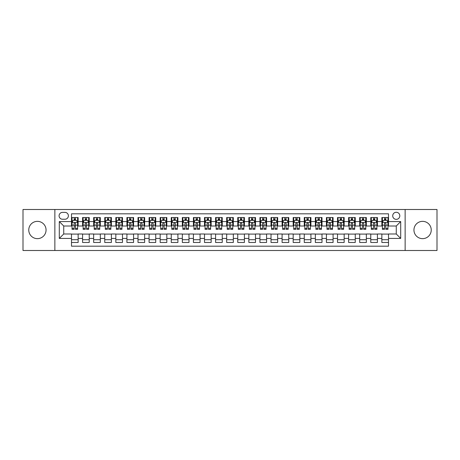 <?xml version="1.0" encoding="UTF-8"?>
<svg xmlns="http://www.w3.org/2000/svg" width="460" height="460" viewBox="0 0 460 460"><rect width="100%" height="100%" fill="white"/><g stroke="black" fill="none" stroke-linecap="round" stroke-linejoin="round"><path stroke-width="0.69" d="M422.591 221.352A8.648 8.648 0 0 0 413.942 230A8.648 8.648 0 0 0 422.591 238.648A8.648 8.648 0 0 0 431.238 230A8.648 8.648 0 0 0 422.591 221.352M37.41 221.352A8.648 8.648 0 0 0 28.761 230A8.648 8.648 0 0 0 37.41 238.648A8.648 8.648 0 0 0 46.057 230A8.648 8.648 0 0 0 37.41 221.352M396.267 212.267A3.548 3.548 0 0 0 392.719 215.815A3.548 3.548 0 0 0 396.267 219.357A3.548 3.548 0 0 0 399.815 215.815A3.548 3.548 0 0 0 396.267 212.267M405.133 250.505L437 250.505L437 209.495L405.133 209.495L405.133 250.505L54.866 250.505L54.866 209.495L23 209.495L23 250.505L54.866 250.505M388.504 217.528L381.857 217.528L381.857 221.576L377.424 221.576L377.424 226.009L381.857 226.009L381.857 221.576M377.424 221.576L377.424 217.528L370.772 217.528L370.772 221.576L366.338 221.576L366.338 226.009L370.772 226.009L370.772 221.576M366.338 221.576L366.338 217.528L359.685 217.528L359.685 221.576L355.252 221.576L355.252 226.009L359.685 226.009L359.685 221.576M355.252 221.576L355.252 217.528L348.605 217.528L348.605 221.576L344.166 221.576L344.166 226.009L348.605 226.009L348.605 221.576M344.166 221.576L344.166 217.528L337.519 217.528L337.519 221.576L333.086 221.576L333.086 226.009L337.519 226.009L337.519 221.576M333.086 221.576L333.086 217.528L326.433 217.528L326.433 221.576L322 221.576L322 226.009L326.433 226.009L326.433 221.576M322 221.576L322 217.528L315.347 217.528L315.347 221.576L310.914 221.576L310.914 226.009L315.347 226.009L315.347 221.576M310.914 221.576L310.914 217.528L304.267 217.528L304.267 221.576L299.834 221.576L299.834 226.009L304.267 226.009L304.267 221.576M299.834 221.576L299.834 217.528L293.181 217.528L293.181 221.576L288.748 221.576L288.748 226.009L293.181 226.009L293.181 221.576M288.748 221.576L288.748 217.528L282.095 217.528L282.095 221.576L277.662 221.576L277.662 226.009L282.095 226.009L282.095 221.576M277.662 221.576L277.662 217.528L271.015 217.528L271.015 221.576L266.576 221.576L266.576 226.009L271.015 226.009L271.015 221.576M266.576 221.576L266.576 217.528L259.929 217.528L259.929 221.576L255.495 221.576L255.495 226.009L259.929 226.009L259.929 221.576M255.495 221.576L255.495 217.528L248.843 217.528L248.843 221.576L244.409 221.576L244.409 226.009L248.843 226.009L248.843 221.576M244.409 221.576L244.409 217.528L237.757 217.528L237.757 221.576L233.323 221.576L233.323 226.009L237.757 226.009L237.757 221.576M233.323 221.576L233.323 217.528L226.677 217.528L226.677 221.576L222.243 221.576L222.243 226.009L226.677 226.009L226.677 221.576M222.243 221.576L222.243 217.528L215.59 217.528L215.59 221.576L211.157 221.576L211.157 226.009L215.59 226.009L215.59 221.576M211.157 221.576L211.157 217.528L204.505 217.528L204.505 221.576L200.071 221.576L200.071 226.009L204.505 226.009L204.505 221.576M200.071 221.576L200.071 217.528L193.424 217.528L193.424 221.576L188.985 221.576L188.985 226.009L193.424 226.009L193.424 221.576M188.985 221.576L188.985 217.528L182.338 217.528L182.338 221.576L177.905 221.576L177.905 226.009L182.338 226.009L182.338 221.576M177.905 221.576L177.905 217.528L171.252 217.528L171.252 221.576L166.819 221.576L166.819 226.009L171.252 226.009L171.252 221.576M166.819 221.576L166.819 217.528L160.166 217.528L160.166 221.576L155.733 221.576L155.733 226.009L160.166 226.009L160.166 221.576M155.733 221.576L155.733 217.528L149.086 217.528L149.086 221.576L144.653 221.576L144.653 226.009L149.086 226.009L149.086 221.576M144.653 221.576L144.653 217.528L138 217.528L138 221.576L133.567 221.576L133.567 226.009L138 226.009L138 221.576M133.567 221.576L133.567 217.528L126.914 217.528L126.914 221.576L122.481 221.576L122.481 226.009L126.914 226.009L126.914 221.576M122.481 221.576L122.481 217.528L115.834 217.528L115.834 221.576L111.395 221.576L111.395 226.009L115.834 226.009L115.834 221.576M111.395 221.576L111.395 217.528L104.748 217.528L104.748 221.576L100.314 221.576L100.314 226.009L104.748 226.009L104.748 221.576M100.314 221.576L100.314 217.528L93.662 217.528L93.662 221.576L89.228 221.576L89.228 226.009L93.662 226.009L93.662 221.576M89.228 221.576L89.228 217.528L82.576 217.528L82.576 226.009L78.142 226.009L78.142 217.528L71.495 217.528M71.495 242.472L78.142 242.472L78.142 233.99L82.576 233.99L82.576 242.472L89.228 242.472L89.228 233.99L93.662 233.99L93.662 238.424L89.228 238.424M93.662 238.424L93.662 242.472L100.314 242.472L100.314 233.99L104.748 233.99L104.748 238.424L100.314 238.424M104.748 238.424L104.748 242.472L111.395 242.472L111.395 233.99L115.834 233.99L115.834 238.424L111.395 238.424M115.834 238.424L115.834 242.472L122.481 242.472L122.481 233.99L126.914 233.99L126.914 238.424L122.481 238.424M126.914 238.424L126.914 242.472L133.567 242.472L133.567 233.99L138 233.99L138 238.424L133.567 238.424M138 238.424L138 242.472L144.653 242.472L144.653 233.99L149.086 233.99L149.086 238.424L144.653 238.424M149.086 238.424L149.086 242.472L155.733 242.472L155.733 233.99L160.166 233.99L160.166 238.424L155.733 238.424M160.166 238.424L160.166 242.472L166.819 242.472L166.819 233.99L171.252 233.99L171.252 238.424L166.819 238.424M171.252 238.424L171.252 242.472L177.905 242.472L177.905 233.99L182.338 233.99L182.338 238.424L177.905 238.424M182.338 238.424L182.338 242.472L188.985 242.472L188.985 233.99L193.424 233.99L193.424 238.424L188.985 238.424M193.424 238.424L193.424 242.472L200.071 242.472L200.071 233.99L204.505 233.99L204.505 238.424L200.071 238.424M204.505 238.424L204.505 242.472L211.157 242.472L211.157 233.99L215.59 233.99L215.59 238.424L211.157 238.424M215.59 238.424L215.59 242.472L222.243 242.472L222.243 233.99L226.677 233.99L226.677 238.424L222.243 238.424M226.677 238.424L226.677 242.472L233.323 242.472L233.323 233.99L237.757 233.99L237.757 238.424L233.323 238.424M237.757 238.424L237.757 242.472L244.409 242.472L244.409 233.99L248.843 233.99L248.843 238.424L244.409 238.424M248.843 238.424L248.843 242.472L255.495 242.472L255.495 233.99L259.929 233.99L259.929 238.424L255.495 238.424M259.929 238.424L259.929 242.472L266.576 242.472L266.576 233.99L271.015 233.99L271.015 238.424L266.576 238.424M271.015 238.424L271.015 242.472L277.662 242.472L277.662 233.99L282.095 233.99L282.095 238.424L277.662 238.424M282.095 238.424L282.095 242.472L288.748 242.472L288.748 233.99L293.181 233.99L293.181 238.424L288.748 238.424M293.181 238.424L293.181 242.472L299.834 242.472L299.834 233.99L304.267 233.99L304.267 238.424L299.834 238.424M304.267 238.424L304.267 242.472L310.914 242.472L310.914 233.99L315.347 233.99L315.347 238.424L310.914 238.424M315.347 238.424L315.347 242.472L322 242.472L322 233.99L326.433 233.99L326.433 238.424L322 238.424M326.433 238.424L326.433 242.472L333.086 242.472L333.086 233.99L337.519 233.99L337.519 238.424L333.086 238.424M337.519 238.424L337.519 242.472L344.166 242.472L344.166 233.99L348.605 233.99L348.605 238.424L344.166 238.424M348.605 238.424L348.605 242.472L355.252 242.472L355.252 233.99L359.685 233.99L359.685 238.424L355.252 238.424M359.685 238.424L359.685 242.472L366.338 242.472L366.338 233.99L370.772 233.99L370.772 238.424L366.338 238.424M370.772 238.424L370.772 242.472L377.424 242.472L377.424 233.99L381.857 233.99L381.857 238.424L377.424 238.424M62.514 219.248L64.952 219.248A3.438 3.438 0 0 0 68.39 215.815A3.438 3.438 0 0 0 64.952 212.376L62.514 212.376A3.438 3.438 0 0 0 59.081 215.815A3.438 3.438 0 0 0 62.514 219.248M405.133 209.495L54.866 209.495M388.504 221.576L388.504 213.82L71.495 213.82L71.495 226.009L63.733 226.009L63.733 233.99L71.495 233.99L71.495 246.18L388.504 246.18L388.504 233.99L396.267 233.99L396.267 226.009L388.504 226.009L388.504 221.576L400.7 221.576L400.7 238.424L388.504 238.424M71.495 238.424L59.3 238.424L59.3 221.576L71.495 221.576M381.857 238.424L381.857 242.472L388.504 242.472M71.495 220.3L72.047 220.3M74.152 220.3L75.486 220.3M77.59 220.3L78.142 220.3M71.495 225.9L72.047 225.9M74.152 225.9L75.486 225.9M77.59 225.9L78.142 225.9M71.495 234.1L78.142 234.1M71.495 239.7L78.142 239.7M82.576 225.9L83.133 225.9M85.238 225.9L86.566 225.9M88.676 225.9L89.228 225.9M82.576 220.3L83.133 220.3M85.238 220.3L86.566 220.3M88.676 220.3L89.228 220.3M82.576 234.1L89.228 234.1M82.576 239.7L89.228 239.7M93.662 234.1L100.314 234.1M93.662 239.7L100.314 239.7M93.662 220.3L94.219 220.3M96.324 220.3L97.652 220.3M99.757 220.3L100.314 220.3M93.662 225.9L94.219 225.9M96.324 225.9L97.652 225.9M99.757 225.9L100.314 225.9M104.748 234.1L111.395 234.1M104.748 239.7L111.395 239.7M104.748 220.3L105.3 220.3M107.41 220.3L108.738 220.3M110.843 220.3L111.395 220.3M104.748 225.9L105.3 225.9M107.41 225.9L108.738 225.9M110.843 225.9L111.395 225.9M115.834 234.1L122.481 234.1M115.834 239.7L122.481 239.7M115.834 220.3L116.386 220.3M118.49 220.3L119.824 220.3M121.929 220.3L122.481 220.3M115.834 225.9L116.386 225.9M118.49 225.9L119.824 225.9M121.929 225.9L122.481 225.9M126.914 234.1L133.567 234.1M126.914 239.7L133.567 239.7M126.914 220.3L127.472 220.3M129.576 220.3L130.904 220.3M133.015 220.3L133.567 220.3M126.914 225.9L127.472 225.9M129.576 225.9L130.904 225.9M133.015 225.9L133.567 225.9M138 234.1L144.653 234.1M138 239.7L144.653 239.7M138 220.3L138.552 220.3M140.662 220.3L141.99 220.3M144.095 220.3L144.653 220.3M138 225.9L138.552 225.9M140.662 225.9L141.99 225.9M144.095 225.9L144.653 225.9M149.086 234.1L155.733 234.1M149.086 239.7L155.733 239.7M149.086 220.3L149.638 220.3M151.742 220.3L153.077 220.3M155.181 220.3L155.733 220.3M149.086 225.9L149.638 225.9M151.742 225.9L153.077 225.9M155.181 225.9L155.733 225.9M160.166 234.1L166.819 234.1M160.166 239.7L166.819 239.7M160.166 220.3L160.724 220.3M162.828 220.3L164.157 220.3M166.267 220.3L166.819 220.3M160.166 225.9L160.724 225.9M162.828 225.9L164.157 225.9M166.267 225.9L166.819 225.9M171.252 234.1L177.905 234.1M171.252 239.7L177.905 239.7M171.252 220.3L171.81 220.3M173.914 220.3L175.243 220.3M177.347 220.3L177.905 220.3M171.252 225.9L171.81 225.9M173.914 225.9L175.243 225.9M177.347 225.9L177.905 225.9M182.338 234.1L188.985 234.1M182.338 239.7L188.985 239.7M182.338 220.3L182.89 220.3M184.995 220.3L186.329 220.3M188.433 220.3L188.985 220.3M182.338 225.9L182.89 225.9M184.995 225.9L186.329 225.9M188.433 225.9L188.985 225.9M193.424 234.1L200.071 234.1M193.424 239.7L200.071 239.7M193.424 220.3L193.976 220.3M196.081 220.3L197.415 220.3M199.519 220.3L200.071 220.3M193.424 225.9L193.976 225.9M196.081 225.9L197.415 225.9M199.519 225.9L200.071 225.9M204.505 234.1L211.157 234.1M204.505 239.7L211.157 239.7M204.505 220.3L205.062 220.3M207.167 220.3L208.495 220.3M210.605 220.3L211.157 220.3M204.505 225.9L205.062 225.9M207.167 225.9L208.495 225.9M210.605 225.9L211.157 225.9M215.59 234.1L222.243 234.1M215.59 239.7L222.243 239.7M215.59 220.3L216.142 220.3M218.253 220.3L219.581 220.3M221.685 220.3L222.243 220.3M215.59 225.9L216.142 225.9M218.253 225.9L219.581 225.9M221.685 225.9L222.243 225.9M226.677 234.1L233.323 234.1M226.677 239.7L233.323 239.7M226.677 220.3L227.228 220.3M229.333 220.3L230.667 220.3M232.771 220.3L233.323 220.3M226.677 225.9L227.228 225.9M229.333 225.9L230.667 225.9M232.771 225.9L233.323 225.9M237.757 234.1L244.409 234.1M237.757 239.7L244.409 239.7M237.757 220.3L238.314 220.3M240.419 220.3L241.747 220.3M243.857 220.3L244.409 220.3M237.757 225.9L238.314 225.9M240.419 225.9L241.747 225.9M243.857 225.9L244.409 225.9M248.843 234.1L255.495 234.1M248.843 239.7L255.495 239.7M248.843 220.3L249.395 220.3M251.505 220.3L252.833 220.3M254.938 220.3L255.495 220.3M248.843 225.9L249.395 225.9M251.505 225.9L252.833 225.9M254.938 225.9L255.495 225.9M259.929 234.1L266.576 234.1M259.929 239.7L266.576 239.7M259.929 220.3L260.481 220.3M262.585 220.3L263.919 220.3M266.024 220.3L266.576 220.3M259.929 225.9L260.481 225.9M262.585 225.9L263.919 225.9M266.024 225.9L266.576 225.9M271.015 234.1L277.662 234.1M271.015 239.7L277.662 239.7M271.015 220.3L271.567 220.3M273.671 220.3L275.005 220.3M277.11 220.3L277.662 220.3M271.015 225.9L271.567 225.9M273.671 225.9L275.005 225.9M277.11 225.9L277.662 225.9M282.095 234.1L288.748 234.1M282.095 239.7L288.748 239.7M282.095 220.3L282.653 220.3M284.757 220.3L286.085 220.3M288.19 220.3L288.748 220.3M282.095 225.9L282.653 225.9M284.757 225.9L286.085 225.9M288.19 225.9L288.748 225.9M293.181 234.1L299.834 234.1M293.181 239.7L299.834 239.7M293.181 220.3L293.733 220.3M295.843 220.3L297.171 220.3M299.276 220.3L299.834 220.3M293.181 225.9L293.733 225.9M295.843 225.9L297.171 225.9M299.276 225.9L299.834 225.9M304.267 234.1L310.914 234.1M304.267 239.7L310.914 239.7M304.267 220.3L304.819 220.3M306.923 220.3L308.257 220.3M310.362 220.3L310.914 220.3M304.267 225.9L304.819 225.9M306.923 225.9L308.257 225.9M310.362 225.9L310.914 225.9M315.347 234.1L322 234.1M315.347 239.7L322 239.7M315.347 220.3L315.905 220.3M318.009 220.3L319.338 220.3M321.448 220.3L322 220.3M315.347 225.9L315.905 225.9M318.009 225.9L319.338 225.9M321.448 225.9L322 225.9M326.433 234.1L333.086 234.1M326.433 239.7L333.086 239.7M326.433 220.3L326.985 220.3M329.096 220.3L330.424 220.3M332.528 220.3L333.086 220.3M326.433 225.9L326.985 225.9M329.096 225.9L330.424 225.9M332.528 225.9L333.086 225.9M337.519 234.1L344.166 234.1M337.519 239.7L344.166 239.7M337.519 220.3L338.071 220.3M340.176 220.3L341.51 220.3M343.614 220.3L344.166 220.3M337.519 225.9L338.071 225.9M340.176 225.9L341.51 225.9M343.614 225.9L344.166 225.9M348.605 234.1L355.252 234.1M348.605 239.7L355.252 239.7M348.605 220.3L349.157 220.3M351.262 220.3L352.59 220.3M354.7 220.3L355.252 220.3M348.605 225.9L349.157 225.9M351.262 225.9L352.59 225.9M354.7 225.9L355.252 225.9M359.685 234.1L366.338 234.1M359.685 239.7L366.338 239.7M359.685 220.3L360.243 220.3M362.348 220.3L363.676 220.3M365.78 220.3L366.338 220.3M359.685 225.9L360.243 225.9M362.348 225.9L363.676 225.9M365.78 225.9L366.338 225.9M370.772 234.1L377.424 234.1M370.772 239.7L377.424 239.7M370.772 220.3L371.323 220.3M373.434 220.3L374.762 220.3M376.866 220.3L377.424 220.3M370.772 225.9L371.323 225.9M373.434 225.9L374.762 225.9M376.866 225.9L377.424 225.9M381.857 234.1L388.504 234.1M381.857 239.7L388.504 239.7M381.857 220.3L382.409 220.3M384.514 220.3L385.848 220.3M387.952 220.3L388.504 220.3M381.857 225.9L382.409 225.9M384.514 225.9L385.848 225.9M387.952 225.9L388.504 225.9M63.733 226.009L59.3 221.576M63.733 233.99L59.3 238.424M400.7 221.576L396.267 226.009M400.7 238.424L396.267 233.99M75.486 218.971L74.152 218.971M77.59 228.43L75.486 228.43L75.486 229.333L77.59 229.333L77.59 222.571L76.481 220.357L73.157 220.357L72.047 222.571L72.047 229.333L74.152 229.333L74.152 228.43L72.047 228.43M72.047 222.571L72.047 217.528M77.59 222.571L77.59 217.528M74.152 220.357L74.152 217.528M75.486 217.528L75.486 220.357M75.486 228.43L75.486 223.405C75.043 222.548 74.6 222.548 74.152 223.405L74.152 228.43M86.566 218.971L85.238 218.971M88.676 228.43L86.566 228.43L86.566 229.333L88.676 229.333L88.676 222.571L87.567 220.357L84.243 220.357L83.133 222.571L83.133 229.333L85.238 229.333L85.238 228.43L83.133 228.43M83.133 222.571L83.133 217.528M88.676 222.571L88.676 217.528M85.238 220.357L85.238 217.528M86.566 217.528L86.566 220.357M86.566 228.43L86.566 223.405C86.123 222.548 85.681 222.548 85.238 223.405L85.238 228.43M97.652 218.971L96.324 218.971M99.757 228.43L97.652 228.43L97.652 229.333L99.757 229.333L99.757 222.571L98.653 220.357L95.323 220.357L94.219 222.571L94.219 229.333L96.324 229.333L96.324 228.43L94.219 228.43M94.219 222.571L94.219 217.528M99.757 222.571L99.757 217.528M96.324 220.357L96.324 217.528M97.652 217.528L97.652 220.357M97.652 228.43L97.652 223.405C97.209 222.548 96.767 222.548 96.324 223.405L96.324 228.43M108.738 218.971L107.41 218.971M110.843 228.43L108.738 228.43L108.738 229.333L110.843 229.333L110.843 222.571L109.733 220.357L106.409 220.357L105.3 222.571L105.3 229.333L107.41 229.333L107.41 228.43L105.3 228.43M105.3 222.571L105.3 217.528M110.843 222.571L110.843 217.528M107.41 220.357L107.41 217.528M108.738 217.528L108.738 220.357M108.738 228.43L108.738 223.405C108.295 222.548 107.853 222.548 107.41 223.405L107.41 228.43M119.824 218.971L118.49 218.971M121.929 228.43L119.824 228.43L119.824 229.333L121.929 229.333L121.929 222.571L120.819 220.357L117.495 220.357L116.386 222.571L116.386 229.333L118.49 229.333L118.49 228.43L116.386 228.43M116.386 222.571L116.386 217.528M121.929 222.571L121.929 217.528M118.49 220.357L118.49 217.528M119.824 217.528L119.824 220.357M119.824 228.43L119.824 223.405C119.381 222.548 118.933 222.548 118.49 223.405L118.49 228.43M130.904 218.971L129.576 218.971M133.015 228.43L130.904 228.43L130.904 229.333L133.015 229.333L133.015 222.571L131.905 220.357L128.576 220.357L127.472 222.571L127.472 229.333L129.576 229.333L129.576 228.43L127.472 228.43M127.472 222.571L127.472 217.528M133.015 222.571L133.015 217.528M129.576 220.357L129.576 217.528M130.904 217.528L130.904 220.357M130.904 228.43L130.904 223.405C130.462 222.548 130.019 222.548 129.576 223.405L129.576 228.43M141.99 218.971L140.662 218.971M144.095 228.43L141.99 228.43L141.99 229.333L144.095 229.333L144.095 222.571L142.985 220.357L139.662 220.357L138.552 222.571L138.552 229.333L140.662 229.333L140.662 228.43L138.552 228.43M138.552 222.571L138.552 217.528M144.095 222.571L144.095 217.528M140.662 220.357L140.662 217.528M141.99 217.528L141.99 220.357M141.99 228.43L141.99 223.405C141.548 222.548 141.105 222.548 140.662 223.405L140.662 228.43M153.077 218.971L151.742 218.971M155.181 228.43L153.077 228.43L153.077 229.333L155.181 229.333L155.181 222.571L154.071 220.357L150.748 220.357L149.638 222.571L149.638 229.333L151.742 229.333L151.742 228.43L149.638 228.43M149.638 222.571L149.638 217.528M155.181 222.571L155.181 217.528M151.742 220.357L151.742 217.528M153.077 217.528L153.077 220.357M153.077 228.43L153.077 223.405C152.634 222.548 152.191 222.548 151.742 223.405L151.742 228.43M164.157 218.971L162.828 218.971M166.267 228.43L164.157 228.43L164.157 229.333L166.267 229.333L166.267 222.571L165.157 220.357L161.834 220.357L160.724 222.571L160.724 229.333L162.828 229.333L162.828 228.43L160.724 228.43M160.724 222.571L160.724 217.528M166.267 222.571L166.267 217.528M162.828 220.357L162.828 217.528M164.157 217.528L164.157 220.357M164.157 228.43L164.157 223.405C163.714 222.548 163.271 222.548 162.828 223.405L162.828 228.43M175.243 218.971L173.914 218.971M177.347 228.43L175.243 228.43L175.243 229.333L177.347 229.333L177.347 222.571L176.243 220.357L172.914 220.357L171.81 222.571L171.81 229.333L173.914 229.333L173.914 228.43L171.81 228.43M171.81 222.571L171.81 217.528M177.347 222.571L177.347 217.528M173.914 220.357L173.914 217.528M175.243 217.528L175.243 220.357M175.243 228.43L175.243 223.405C174.8 222.548 174.357 222.548 173.914 223.405L173.914 228.43M186.329 218.971L184.995 218.971M188.433 228.43L186.329 228.43L186.329 229.333L188.433 229.333L188.433 222.571L187.323 220.357L184 220.357L182.89 222.571L182.89 229.333L184.995 229.333L184.995 228.43L182.89 228.43M182.89 222.571L182.89 217.528M188.433 222.571L188.433 217.528M184.995 220.357L184.995 217.528M186.329 217.528L186.329 220.357M186.329 228.43L186.329 223.405C185.886 222.548 185.443 222.548 184.995 223.405L184.995 228.43M197.415 218.971L196.081 218.971M199.519 228.43L197.415 228.43L197.415 229.333L199.519 229.333L199.519 222.571L198.409 220.357L195.086 220.357L193.976 222.571L193.976 229.333L196.081 229.333L196.081 228.43L193.976 228.43M193.976 222.571L193.976 217.528M199.519 222.571L199.519 217.528M196.081 220.357L196.081 217.528M197.415 217.528L197.415 220.357M197.415 228.43L197.415 223.405C196.972 222.548 196.523 222.548 196.081 223.405L196.081 228.43M208.495 218.971L207.167 218.971M210.605 228.43L208.495 228.43L208.495 229.333L210.605 229.333L210.605 222.571L209.495 220.357L206.166 220.357L205.062 222.571L205.062 229.333L207.167 229.333L207.167 228.43L205.062 228.43M205.062 222.571L205.062 217.528M210.605 222.571L210.605 217.528M207.167 220.357L207.167 217.528M208.495 217.528L208.495 220.357M208.495 228.43L208.495 223.405C208.052 222.548 207.609 222.548 207.167 223.405L207.167 228.43M219.581 218.971L218.253 218.971M221.685 228.43L219.581 228.43L219.581 229.333L221.685 229.333L221.685 222.571L220.576 220.357L217.252 220.357L216.142 222.571L216.142 229.333L218.253 229.333L218.253 228.43L216.142 228.43M216.142 222.571L216.142 217.528M221.685 222.571L221.685 217.528M218.253 220.357L218.253 217.528M219.581 217.528L219.581 220.357M219.581 228.43L219.581 223.405C219.138 222.548 218.695 222.548 218.253 223.405L218.253 228.43M230.667 218.971L229.333 218.971M232.771 228.43L230.667 228.43L230.667 229.333L232.771 229.333L232.771 222.571L231.662 220.357L228.338 220.357L227.228 222.571L227.228 229.333L229.333 229.333L229.333 228.43L227.228 228.43M227.228 222.571L227.228 217.528M232.771 222.571L232.771 217.528M229.333 220.357L229.333 217.528M230.667 217.528L230.667 220.357M230.667 228.43L230.667 223.405C230.224 222.548 229.781 222.548 229.333 223.405L229.333 228.43M241.747 218.971L240.419 218.971M243.857 228.43L241.747 228.43L241.747 229.333L243.857 229.333L243.857 222.571L242.748 220.357L239.424 220.357L238.314 222.571L238.314 229.333L240.419 229.333L240.419 228.43L238.314 228.43M238.314 222.571L238.314 217.528M243.857 222.571L243.857 217.528M240.419 220.357L240.419 217.528M241.747 217.528L241.747 220.357M241.747 228.43L241.747 223.405C241.304 222.548 240.862 222.548 240.419 223.405L240.419 228.43M252.833 218.971L251.505 218.971M254.938 228.43L252.833 228.43L252.833 229.333L254.938 229.333L254.938 222.571L253.834 220.357L250.505 220.357L249.395 222.571L249.395 229.333L251.505 229.333L251.505 228.43L249.395 228.43M249.395 222.571L249.395 217.528M254.938 222.571L254.938 217.528M251.505 220.357L251.505 217.528M252.833 217.528L252.833 220.357M252.833 228.43L252.833 223.405C252.39 222.548 251.948 222.548 251.505 223.405L251.505 228.43M263.919 218.971L262.585 218.971M266.024 228.43L263.919 228.43L263.919 229.333L266.024 229.333L266.024 222.571L264.914 220.357L261.59 220.357L260.481 222.571L260.481 229.333L262.585 229.333L262.585 228.43L260.481 228.43M260.481 222.571L260.481 217.528M266.024 222.571L266.024 217.528M262.585 220.357L262.585 217.528M263.919 217.528L263.919 220.357M263.919 228.43L263.919 223.405C263.476 222.548 263.034 222.548 262.585 223.405L262.585 228.43M275.005 218.971L273.671 218.971M277.11 228.43L275.005 228.43L275.005 229.333L277.11 229.333L277.11 222.571L276 220.357L272.676 220.357L271.567 222.571L271.567 229.333L273.671 229.333L273.671 228.43L271.567 228.43M271.567 222.571L271.567 217.528M277.11 222.571L277.11 217.528M273.671 220.357L273.671 217.528M275.005 217.528L275.005 220.357M275.005 228.43L275.005 223.405C274.562 222.548 274.114 222.548 273.671 223.405L273.671 228.43M286.085 218.971L284.757 218.971M288.19 228.43L286.085 228.43L286.085 229.333L288.19 229.333L288.19 222.571L287.086 220.357L283.757 220.357L282.653 222.571L282.653 229.333L284.757 229.333L284.757 228.43L282.653 228.43M282.653 222.571L282.653 217.528M288.19 222.571L288.19 217.528M284.757 220.357L284.757 217.528M286.085 217.528L286.085 220.357M286.085 228.43L286.085 223.405C285.643 222.548 285.2 222.548 284.757 223.405L284.757 228.43M297.171 218.971L295.843 218.971M299.276 228.43L297.171 228.43L297.171 229.333L299.276 229.333L299.276 222.571L298.166 220.357L294.843 220.357L293.733 222.571L293.733 229.333L295.843 229.333L295.843 228.43L293.733 228.43M293.733 222.571L293.733 217.528M299.276 222.571L299.276 217.528M295.843 220.357L295.843 217.528M297.171 217.528L297.171 220.357M297.171 228.43L297.171 223.405C296.729 222.548 296.286 222.548 295.843 223.405L295.843 228.43M308.257 218.971L306.923 218.971M310.362 228.43L308.257 228.43L308.257 229.333L310.362 229.333L310.362 222.571L309.252 220.357L305.929 220.357L304.819 222.571L304.819 229.333L306.923 229.333L306.923 228.43L304.819 228.43M304.819 222.571L304.819 217.528M310.362 222.571L310.362 217.528M306.923 220.357L306.923 217.528M308.257 217.528L308.257 220.357M308.257 228.43L308.257 223.405C307.815 222.548 307.372 222.548 306.923 223.405L306.923 228.43M319.338 218.971L318.009 218.971M321.448 228.43L319.338 228.43L319.338 229.333L321.448 229.333L321.448 222.571L320.338 220.357L317.015 220.357L315.905 222.571L315.905 229.333L318.009 229.333L318.009 228.43L315.905 228.43M315.905 222.571L315.905 217.528M321.448 222.571L321.448 217.528M318.009 220.357L318.009 217.528M319.338 217.528L319.338 220.357M319.338 228.43L319.338 223.405C318.895 222.548 318.452 222.548 318.009 223.405L318.009 228.43M330.424 218.971L329.096 218.971M332.528 228.43L330.424 228.43L330.424 229.333L332.528 229.333L332.528 222.571L331.424 220.357L328.095 220.357L326.985 222.571L326.985 229.333L329.096 229.333L329.096 228.43L326.985 228.43M326.985 222.571L326.985 217.528M332.528 222.571L332.528 217.528M329.096 220.357L329.096 217.528M330.424 217.528L330.424 220.357M330.424 228.43L330.424 223.405C329.981 222.548 329.538 222.548 329.096 223.405L329.096 228.43M341.51 218.971L340.176 218.971M343.614 228.43L341.51 228.43L341.51 229.333L343.614 229.333L343.614 222.571L342.504 220.357L339.181 220.357L338.071 222.571L338.071 229.333L340.176 229.333L340.176 228.43L338.071 228.43M338.071 222.571L338.071 217.528M343.614 222.571L343.614 217.528M340.176 220.357L340.176 217.528M341.51 217.528L341.51 220.357M341.51 228.43L341.51 223.405C341.067 222.548 340.624 222.548 340.176 223.405L340.176 228.43M352.59 218.971L351.262 218.971M354.7 228.43L352.59 228.43L352.59 229.333L354.7 229.333L354.7 222.571L353.591 220.357L350.267 220.357L349.157 222.571L349.157 229.333L351.262 229.333L351.262 228.43L349.157 228.43M349.157 222.571L349.157 217.528M354.7 222.571L354.7 217.528M351.262 220.357L351.262 217.528M352.59 217.528L352.59 220.357M352.59 228.43L352.59 223.405C352.147 222.548 351.704 222.548 351.262 223.405L351.262 228.43M363.676 218.971L362.348 218.971M365.78 228.43L363.676 228.43L363.676 229.333L365.78 229.333L365.78 222.571L364.676 220.357L361.347 220.357L360.243 222.571L360.243 229.333L362.348 229.333L362.348 228.43L360.243 228.43M360.243 222.571L360.243 217.528M365.78 222.571L365.78 217.528M362.348 220.357L362.348 217.528M363.676 217.528L363.676 220.357M363.676 228.43L363.676 223.405C363.233 222.548 362.791 222.548 362.348 223.405L362.348 228.43M374.762 218.971L373.434 218.971M376.866 228.43L374.762 228.43L374.762 229.333L376.866 229.333L376.866 222.571L375.757 220.357L372.433 220.357L371.323 222.571L371.323 229.333L373.434 229.333L373.434 228.43L371.323 228.43M371.323 222.571L371.323 217.528M376.866 222.571L376.866 217.528M373.434 220.357L373.434 217.528M374.762 217.528L374.762 220.357M374.762 228.43L374.762 223.405C374.319 222.548 373.876 222.548 373.434 223.405L373.434 228.43M385.848 218.971L384.514 218.971M387.952 228.43L385.848 228.43L385.848 229.333L387.952 229.333L387.952 222.571L386.843 220.357L383.519 220.357L382.409 222.571L382.409 229.333L384.514 229.333L384.514 228.43L382.409 228.43M382.409 222.571L382.409 217.528M387.952 222.571L387.952 217.528M384.514 220.357L384.514 217.528M385.848 217.528L385.848 220.357M385.848 228.43L385.848 223.405C385.405 222.548 384.962 222.548 384.514 223.405L384.514 228.43M82.576 238.424L78.142 238.424M82.576 221.576L78.142 221.576M77.562 222.519L72.076 222.519M72.047 220.967L72.852 220.967M76.785 220.967L77.59 220.967M74.152 225.141L72.047 225.141M77.59 225.141L75.486 225.141M75.486 219.679L74.152 219.679M88.648 222.519L83.162 222.519M83.133 220.967L83.938 220.967M87.871 220.967L88.676 220.967M85.238 225.141L83.133 225.141M88.676 225.141L86.566 225.141M86.566 219.679L85.238 219.679M99.734 222.519L94.242 222.519M94.219 220.967L95.019 220.967M98.957 220.967L99.757 220.967M96.324 225.141L94.219 225.141M99.757 225.141L97.652 225.141M97.652 219.679L96.324 219.679M110.814 222.519L105.328 222.519M105.3 220.967L106.105 220.967M110.038 220.967L110.843 220.967M107.41 225.141L105.3 225.141M110.843 225.141L108.738 225.141M108.738 219.679L107.41 219.679M121.9 222.519L116.414 222.519M116.386 220.967L117.191 220.967M121.124 220.967L121.929 220.967M118.49 225.141L116.386 225.141M121.929 225.141L119.824 225.141M119.824 219.679L118.49 219.679M132.986 222.519L127.495 222.519M127.472 220.967L128.271 220.967M132.21 220.967L133.015 220.967M129.576 225.141L127.472 225.141M133.015 225.141L130.904 225.141M130.904 219.679L129.576 219.679M144.066 222.519L138.581 222.519M138.552 220.967L139.357 220.967M143.296 220.967L144.095 220.967M140.662 225.141L138.552 225.141M144.095 225.141L141.99 225.141M141.99 219.679L140.662 219.679M155.152 222.519L149.667 222.519M149.638 220.967L150.443 220.967M154.376 220.967L155.181 220.967M151.742 225.141L149.638 225.141M155.181 225.141L153.077 225.141M153.077 219.679L151.742 219.679M166.238 222.519L160.753 222.519M160.724 220.967L161.529 220.967M165.462 220.967L166.267 220.967M162.828 225.141L160.724 225.141M166.267 225.141L164.157 225.141M164.157 219.679L162.828 219.679M177.324 222.519L171.833 222.519M171.81 220.967L172.609 220.967M176.548 220.967L177.347 220.967M173.914 225.141L171.81 225.141M177.347 225.141L175.243 225.141M175.243 219.679L173.914 219.679M188.405 222.519L182.919 222.519M182.89 220.967L183.695 220.967M187.628 220.967L188.433 220.967M184.995 225.141L182.89 225.141M188.433 225.141L186.329 225.141M186.329 219.679L184.995 219.679M199.49 222.519L194.005 222.519M193.976 220.967L194.781 220.967M198.714 220.967L199.519 220.967M196.081 225.141L193.976 225.141M199.519 225.141L197.415 225.141M197.415 219.679L196.081 219.679M210.577 222.519L205.085 222.519M205.062 220.967L205.861 220.967M209.8 220.967L210.605 220.967M207.167 225.141L205.062 225.141M210.605 225.141L208.495 225.141M208.495 219.679L207.167 219.679M221.657 222.519L216.171 222.519M216.142 220.967L216.947 220.967M220.88 220.967L221.685 220.967M218.253 225.141L216.142 225.141M221.685 225.141L219.581 225.141M219.581 219.679L218.253 219.679M232.743 222.519L227.257 222.519M227.228 220.967L228.033 220.967M231.966 220.967L232.771 220.967M229.333 225.141L227.228 225.141M232.771 225.141L230.667 225.141M230.667 219.679L229.333 219.679M243.829 222.519L238.343 222.519M238.314 220.967L239.119 220.967M243.052 220.967L243.857 220.967M240.419 225.141L238.314 225.141M243.857 225.141L241.747 225.141M241.747 219.679L240.419 219.679M254.915 222.519L249.423 222.519M249.395 220.967L250.2 220.967M254.138 220.967L254.938 220.967M251.505 225.141L249.395 225.141M254.938 225.141L252.833 225.141M252.833 219.679L251.505 219.679M265.995 222.519L260.51 222.519M260.481 220.967L261.286 220.967M265.219 220.967L266.024 220.967M262.585 225.141L260.481 225.141M266.024 225.141L263.919 225.141M263.919 219.679L262.585 219.679M277.081 222.519L271.595 222.519M271.567 220.967L272.372 220.967M276.305 220.967L277.11 220.967M273.671 225.141L271.567 225.141M277.11 225.141L275.005 225.141M275.005 219.679L273.671 219.679M288.167 222.519L282.676 222.519M282.653 220.967L283.452 220.967M287.391 220.967L288.19 220.967M284.757 225.141L282.653 225.141M288.19 225.141L286.085 225.141M286.085 219.679L284.757 219.679M299.247 222.519L293.762 222.519M293.733 220.967L294.538 220.967M298.471 220.967L299.276 220.967M295.843 225.141L293.733 225.141M299.276 225.141L297.171 225.141M297.171 219.679L295.843 219.679M310.333 222.519L304.848 222.519M304.819 220.967L305.624 220.967M309.557 220.967L310.362 220.967M306.923 225.141L304.819 225.141M310.362 225.141L308.257 225.141M308.257 219.679L306.923 219.679M321.419 222.519L315.934 222.519M315.905 220.967L316.704 220.967M320.643 220.967L321.448 220.967M318.009 225.141L315.905 225.141M321.448 225.141L319.338 225.141M319.338 219.679L318.009 219.679M332.505 222.519L327.014 222.519M326.985 220.967L327.79 220.967M331.729 220.967L332.528 220.967M329.096 225.141L326.985 225.141M332.528 225.141L330.424 225.141M330.424 219.679L329.096 219.679M343.585 222.519L338.1 222.519M338.071 220.967L338.876 220.967M342.809 220.967L343.614 220.967M340.176 225.141L338.071 225.141M343.614 225.141L341.51 225.141M341.51 219.679L340.176 219.679M354.671 222.519L349.186 222.519M349.157 220.967L349.962 220.967M353.895 220.967L354.7 220.967M351.262 225.141L349.157 225.141M354.7 225.141L352.59 225.141M352.59 219.679L351.262 219.679M365.757 222.519L360.266 222.519M360.243 220.967L361.042 220.967M364.981 220.967L365.78 220.967M362.348 225.141L360.243 225.141M365.78 225.141L363.676 225.141M363.676 219.679L362.348 219.679M376.838 222.519L371.352 222.519M371.323 220.967L372.128 220.967M376.061 220.967L376.866 220.967M373.434 225.141L371.323 225.141M376.866 225.141L374.762 225.141M374.762 219.679L373.434 219.679M387.924 222.519L382.438 222.519M382.409 220.967L383.214 220.967M387.147 220.967L387.952 220.967M384.514 225.141L382.409 225.141M387.952 225.141L385.848 225.141M385.848 219.679L384.514 219.679"/></g></svg>
